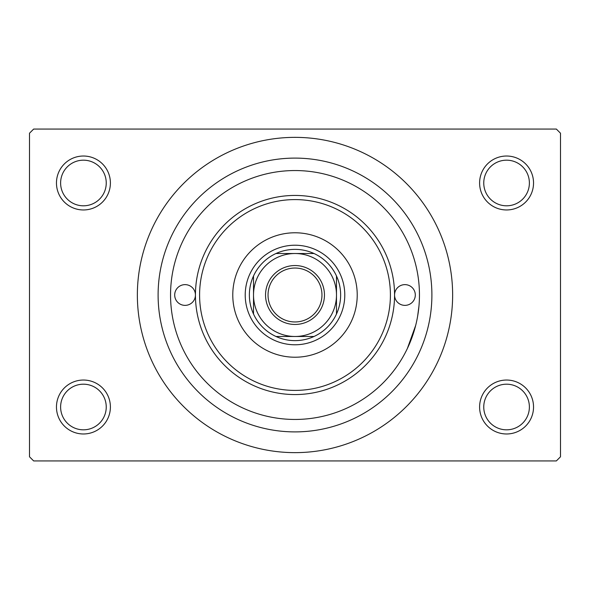 <?xml version="1.0" encoding="UTF-8"?>
<svg xmlns="http://www.w3.org/2000/svg" width="590" height="590" viewBox="0 0 590 590"><rect width="100%" height="100%" fill="white"/><g stroke="black" fill="none" stroke-linecap="round" stroke-linejoin="round"><path stroke-width="0.89" d="M479.604 407.004A26.963 26.963 0 0 1 506.567 380.041A26.963 26.963 0 0 1 533.537 407.004A26.963 26.963 0 0 1 506.567 433.975A26.963 26.963 0 0 1 479.604 407.004M529.385 407.004A22.818 22.818 0 0 0 506.567 384.193A22.818 22.818 0 0 0 483.756 407.004A22.818 22.818 0 0 0 506.567 429.822A22.818 22.818 0 0 0 529.385 407.004M56.463 407.004A26.963 26.963 0 0 1 83.433 380.041A26.963 26.963 0 0 1 110.396 407.004A26.963 26.963 0 0 1 83.433 433.975A26.963 26.963 0 0 1 56.463 407.004M106.244 407.004A22.818 22.818 0 0 0 83.433 384.193A22.818 22.818 0 0 0 60.615 407.004A22.818 22.818 0 0 0 83.433 429.822A22.818 22.818 0 0 0 106.244 407.004M56.463 182.996A26.963 26.963 0 0 1 83.433 156.026A26.963 26.963 0 0 1 110.396 182.996A26.963 26.963 0 0 1 83.433 209.959A26.963 26.963 0 0 1 56.463 182.996M106.244 182.996A22.818 22.818 0 0 0 83.433 160.178A22.818 22.818 0 0 0 60.615 182.996A22.818 22.818 0 0 0 83.433 205.807A22.818 22.818 0 0 0 106.244 182.996M479.604 182.996A26.963 26.963 0 0 1 506.567 156.026A26.963 26.963 0 0 1 533.537 182.996A26.963 26.963 0 0 1 506.567 209.959A26.963 26.963 0 0 1 479.604 182.996M529.385 182.996A22.818 22.818 0 0 0 506.567 160.178A22.818 22.818 0 0 0 483.756 182.996A22.818 22.818 0 0 0 506.567 205.807A22.818 22.818 0 0 0 529.385 182.996M158.105 295A136.895 136.895 0 0 1 295 158.105A136.895 136.895 0 0 1 431.895 295A136.895 136.895 0 0 1 295 431.895A136.895 136.895 0 0 1 158.105 295M137.359 295A157.641 157.641 0 0 0 295 452.641A157.641 157.641 0 0 0 452.641 295A157.641 157.641 0 0 0 295 137.359A157.641 157.641 0 0 0 137.359 295M556.348 460.938L33.652 460.938L29.5 456.785L29.5 133.215L33.652 129.062L556.348 129.062L560.5 133.215L560.5 456.785L556.348 460.938M418.974 305.945L417.654 316.078M415.67 325.444L407.358 348.52M174.699 295A10.369 10.369 0 0 0 185.068 305.369A10.369 10.369 0 0 0 195.438 295A99.562 99.562 0 0 1 295 195.438A99.562 99.562 0 0 1 394.562 295A10.369 10.369 0 0 0 404.932 305.369A10.369 10.369 0 0 0 415.301 295A10.369 10.369 0 0 0 404.932 284.631A10.369 10.369 0 0 0 394.562 295A99.562 99.562 0 0 1 295 394.562A99.562 99.562 0 0 1 195.438 295A10.369 10.369 0 0 0 185.068 284.631A10.369 10.369 0 0 0 174.699 295M232.777 295A62.223 62.223 0 0 0 295 357.223A62.223 62.223 0 0 0 357.223 295A62.223 62.223 0 0 0 295 232.777A62.223 62.223 0 0 0 232.777 295M390.41 295A95.41 95.41 0 0 0 295 199.59A95.41 95.41 0 0 0 199.59 295A95.41 95.41 0 0 0 295 390.41A95.41 95.41 0 0 0 390.41 295M419.453 295A124.453 124.453 0 0 0 295 170.547A124.453 124.453 0 0 0 170.547 295A124.453 124.453 0 0 0 295 419.453A124.453 124.453 0 0 0 419.453 295M295 265.544A29.456 29.456 0 0 1 324.456 295A29.456 29.456 0 0 1 295 324.456A29.456 29.456 0 0 1 265.544 295A29.456 29.456 0 0 1 295 265.544M295 321.963A26.963 26.963 0 0 0 321.963 295A26.963 26.963 0 0 0 295 268.037A26.963 26.963 0 0 0 268.037 295A26.963 26.963 0 0 0 295 321.963M295 249.371A45.629 45.629 0 0 0 275.987 253.516L314.013 253.516A45.629 45.629 0 0 0 295 249.371M295 344.781A49.781 49.781 0 0 1 245.219 295A49.781 49.781 0 0 1 295 245.219A49.781 49.781 0 0 1 344.781 295A49.781 49.781 0 0 1 295 344.781M275.987 336.484A45.629 45.629 0 0 0 314.013 336.484L275.987 336.484A45.629 45.629 0 0 1 253.516 314.013L253.516 275.987A45.629 45.629 0 0 0 253.516 314.013M336.484 314.013A45.629 45.629 0 0 0 336.484 275.987L336.484 314.013A45.629 45.629 0 0 1 314.013 336.484M336.484 295A41.484 41.484 0 0 0 295 253.516A41.484 41.484 0 0 0 253.516 295A41.484 41.484 0 0 0 295 336.484A41.484 41.484 0 0 0 336.484 295M314.013 253.516A45.629 45.629 0 0 1 336.484 275.987M253.516 275.987A45.629 45.629 0 0 1 275.987 253.516"/></g></svg>
